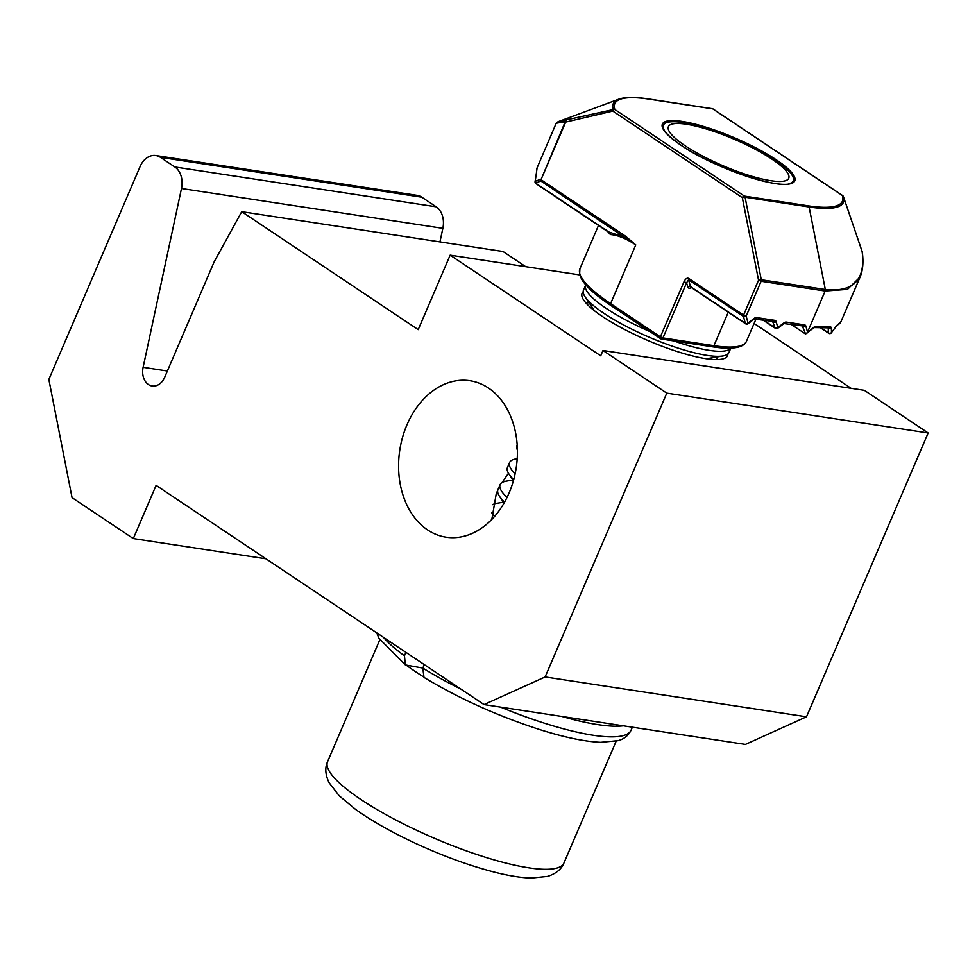 <?xml version="1.0" encoding="UTF-8"?>
<svg xmlns="http://www.w3.org/2000/svg" width="977" height="977" viewBox="0 0 977 977"><rect width="100%" height="100%" fill="white"/><g stroke="black" fill="none" stroke-linecap="round" stroke-linejoin="round"><path stroke-width="1.47" d="M583.171 291.903A79.137 17.403 23.2 0 0 582.097 293.369A79.137 17.403 23.2 0 0 623.338 328.822A79.137 17.403 23.2 0 0 705.87 358.669A79.137 17.403 23.2 0 0 727.56 355.713A79.137 17.403 23.2 0 0 727.877 353.93M491.822 519.434L496.279 493.593L497.72 490.43M502.044 482.565L508.467 473.271M406.957 424.836A79.137 58.876 -81.3 0 0 446.074 537.191A79.137 58.876 -81.3 0 0 509.041 493.08A79.137 58.876 -81.3 0 0 469.925 380.725A79.137 58.876 -81.3 0 0 406.957 424.836M133.312 538.583L156.112 485.374L484.055 704.588L545.142 676.951L666.79 393.133L602.992 350.487L600.708 355.799L450.141 255.156L418.205 329.652L241.722 211.679L214.207 261.751L164.734 377.171A15.827 11.773 98.7 0 1 152.143 386A15.827 11.773 98.7 0 1 143.118 367.315L181.49 188.5A19.784 14.716 -81.3 0 0 174.834 166.969L160.448 157.358A19.784 14.716 -81.3 0 0 155.831 155.538A19.784 14.716 -81.3 0 0 140.09 166.566L48.85 379.442L72.054 497.647L133.312 538.583L265.976 558.807M484.055 704.588L745.414 744.425L806.501 716.8L928.15 432.97L864.352 390.324L602.992 350.487M545.142 676.951L806.501 716.8M666.79 393.133L928.15 432.97M851.077 388.296L754.097 323.472M450.141 255.156L579.703 274.903M525.748 266.684L503.082 251.516L241.722 211.679M439.943 241.893L442.85 228.337A19.784 14.716 -81.3 0 0 436.194 206.806L421.808 197.195A19.784 14.716 -81.3 0 0 417.191 195.376L155.831 155.538M607.731 231.61L625.475 237.558A1.978 1.246 -56.2 0 1 625.634 236.251L635.771 244.909C626.269 238.583 617.806 235.127 610.356 234.541L606.143 229.851M836.422 326A1.978 1.893 -115.1 0 0 837.204 325.109A112.111 24.645 23.2 0 0 841.002 321.58L860.114 276.992L847.486 289.375L825.15 291.012L761.12 281.242A1.978 1.478 98.7 0 0 761.278 279.74L758.543 280.191L742.337 197.672A1.978 1.246 123.8 0 1 744.401 196.096A1.978 1.478 98.7 0 1 745.085 197.22L761.278 279.74L825.321 289.497L809.115 206.977L745.085 197.22L742.337 197.672L612.799 111.073A1.978 1.246 123.8 0 1 614.863 109.497L744.401 196.096L808.431 205.854A123.823 27.222 23.2 0 0 842.296 195.449L712.746 108.85L648.716 99.092A123.823 27.222 23.2 0 0 614.863 109.497A1.978 1.893 -18.9 0 0 613.348 109.534A125.215 27.527 -156.8 0 1 618.661 99.227L558.062 121.71L613.348 109.534A1.978 1.295 81.8 0 0 612.799 111.073L565.707 122.076L541.014 179.683L625.634 236.251M536.678 171.073A1.978 1.917 173.1 0 0 536.544 172.037L537.081 167.861A112.111 24.645 23.2 0 0 536.678 171.073L535.213 181.307L540.562 179.304A1.978 1.807 77.9 0 0 540.855 180.989L635.771 244.909L610.613 303.603L660.379 336.87L684.01 281.718L686.587 282.78L688.553 279.727L690.47 286.627L745.341 323.314A1.978 1.246 123.8 0 0 745.695 323.839A1.978 1.978 0 0 0 748.003 323.766A1.978 0.733 -127.3 0 0 748.077 323.045L754.281 318.319A3.957 2.491 123.8 0 1 756.577 317.562L774.761 320.334A3.957 2.491 123.8 0 1 776.165 321.665L777.802 327.576L784.006 322.85A3.957 2.491 123.8 0 1 786.302 322.092L804.498 324.865A3.957 2.491 123.8 0 1 805.891 326.196L807.539 332.107L825.15 291.012A1.978 1.478 98.7 0 0 825.321 289.497C853.483 292.441 865.756 279.801 862.129 251.565L843.359 196.45A1.978 0.83 157.7 0 0 843.359 196.45A125.215 27.527 -156.8 0 1 809.115 206.977A1.978 1.478 98.7 0 0 808.431 205.854M806.452 333.597L813.707 327.332A1.978 0.782 51 0 1 813.609 328.003L805.561 333.902L802.3 325.878M813.609 328.003L814.354 327.6A1.978 1.563 96.2 0 0 815.905 326.489L813.707 327.332M837.204 325.109L831.488 332.498L831.39 327.649L830.621 326.77A1.978 1.795 83.5 0 1 829.204 327.869L814.317 327.588M536.446 173.222A1.978 1.368 -167.8 0 0 536.336 173.515L535.042 181.783A1.978 1.404 -174.7 0 1 535.213 181.307A1.978 1.832 58.9 0 0 535.555 183.078L540.855 180.989A1.978 1.246 -56.2 0 1 541.014 179.683L565.256 121.698L556.194 123.261L537.081 167.861M790.747 324.12L805.182 333.768M536.263 183.737A1.978 1.246 -56.2 0 1 535.921 183.603A1.978 1.246 -56.2 0 1 535.555 183.078L610.149 232.941A1.978 1.746 -85.1 0 1 610.356 234.541M536.544 172.05L536.336 173.515A1.978 1.368 -167.8 0 0 536.324 173.833M607.853 231.696L535.921 183.603A1.978 1.978 0 0 1 535.042 181.783A1.978 1.404 -174.7 0 0 535.262 182.528M565.256 121.698A1.978 1.832 -95.6 0 1 566.269 120.464A1.978 1.246 73.4 0 0 565.707 122.076L565.256 121.698M688.712 278.408L743.582 315.095A1.978 1.246 123.8 0 0 743.424 316.401L745.341 323.314A1.978 1.343 -15.5 0 0 748.077 323.045L746.159 316.145A1.978 1.343 -15.5 0 1 743.424 316.401L688.553 279.727A1.978 1.246 123.8 0 1 688.712 278.408C687.039 277.7 685.463 278.811 684.01 281.718M763.22 319.919L775.066 327.845A1.978 1.246 123.8 0 0 775.433 328.37A1.978 1.978 0 0 0 777.729 328.296A1.978 0.733 52.7 0 0 777.802 327.576A1.978 1.343 164.5 0 1 775.066 327.845L772.575 321.348M843.371 196.487A1.978 0.83 157.7 0 0 843.359 196.462A1.978 1.978 0 0 0 842.626 195.571A1.978 1.246 123.8 0 0 842.296 195.449A1.978 1.893 -18.9 0 1 843.359 196.45L862.215 251.7A1.978 0.708 163.5 0 0 862.129 251.565A1.978 1.49 -7.6 0 1 862.251 252.457M862.227 251.773A1.978 0.708 163.5 0 0 862.215 251.7A1.978 1.978 0 0 1 862.276 251.993C863.631 262.068 862.911 270.397 860.102 276.992M831.39 327.649A1.978 1.624 177.8 0 1 828.337 327.954M820.924 328.101L828.691 333.291A1.978 1.978 0 0 0 831.354 332.839A1.978 1.075 37.4 0 0 831.488 332.498A1.978 1.661 -179.1 0 1 828.325 332.754A1.978 1.246 123.8 0 0 828.691 333.291A1.978 1.246 123.8 0 0 829.021 333.413M714.077 161.742A65.471 14.399 -156.8 0 1 671.223 124.36A65.471 14.399 -156.8 0 1 743.082 143.204A65.471 14.399 -156.8 0 1 788.488 174.627A65.471 14.399 -156.8 0 1 714.077 161.742M649.864 331.545A79.137 17.403 -156.8 0 1 640.839 327.478A79.137 17.403 -156.8 0 1 585.638 285.089A79.137 17.403 -156.8 0 1 585.76 284.844M730.735 348.117A79.137 17.403 -156.8 0 1 729.294 349.461A79.137 17.403 -156.8 0 1 673.739 340.9M730.82 348.117L728.964 352.465A79.137 17.403 -156.8 0 1 727.144 354.48A79.137 17.403 -156.8 0 1 722.882 355.958A79.137 17.403 -156.8 0 1 638.689 332.498A79.137 17.403 -156.8 0 1 585.15 296.923A79.137 17.403 -156.8 0 1 583.489 290.12L585.638 285.089M722.882 355.958L707.702 358.547A65.471 14.399 -156.8 0 1 706.31 358.73M594.566 310.833A65.471 14.399 -156.8 0 1 593.747 309.709L585.15 296.923M517.395 449.982A79.137 17.403 -156.8 0 1 516.955 445.329L517.163 444.84M515.111 473.845A79.137 17.403 -156.8 0 1 509.603 462.487A79.137 17.403 -156.8 0 1 511.423 460.46A79.137 17.403 -156.8 0 1 515.685 458.995L517.187 458.738M513.719 479.622A79.137 17.403 -156.8 0 1 509.115 474.309A79.137 17.403 -156.8 0 1 507.454 467.507L509.603 462.487M507.051 497.427A79.137 17.403 -156.8 0 1 500.102 484.665A79.137 17.403 -156.8 0 1 501.922 482.638A79.137 17.403 -156.8 0 1 506.184 481.172L512.949 480.012M504.572 502.141A79.137 17.403 -156.8 0 1 499.613 496.487A79.137 17.403 -156.8 0 1 497.952 489.685L500.102 484.665M494.521 516.515A79.137 17.403 -156.8 0 1 491.565 512.51M492.652 504.669A79.137 17.403 -156.8 0 1 496.67 503.35L503.448 502.19M422.992 676.524A128.598 28.272 -156.8 0 1 406.859 665.618M405.919 652.355L404.441 655.823L405.357 664.934L422.833 668.073M423.994 677.391L422.809 668.097L424.299 664.641M143.118 367.315L167.372 371.016M181.49 188.5L442.85 228.337M174.834 166.969L436.194 206.806M160.448 157.358L421.808 197.195M790.234 183.322A70.637 15.534 23.2 0 0 775.017 160.106A70.637 15.534 23.2 0 0 699.788 126.326A70.637 15.534 23.2 0 0 663.713 129.098C665.154 132.823 671.016 138.233 681.323 145.353C712.734 167.629 780.367 189.794 790.234 183.322M776.165 159.727A72.042 15.84 -156.8 0 1 775.042 183.529A72.042 15.84 -156.8 0 1 680.993 145.219A72.042 15.84 -156.8 0 1 682.117 121.417A72.042 15.84 -156.8 0 1 776.165 159.727M821.376 328.113L828.325 332.754L828.264 327.893M761.12 281.242L746.159 316.145L743.582 315.095L758.543 280.191L761.12 281.242M691.35 287.507A3.957 2.491 123.8 0 1 687.735 286.896L686.587 282.78L662.956 337.92L713.918 345.687L728.28 312.188M598.498 225.443L579.911 268.785A118.706 26.098 23.2 0 0 610.613 303.603A1.978 1.246 123.8 0 0 610.82 305.447A1.978 1.246 123.8 0 0 611.162 305.569M713.918 345.687A118.706 26.098 23.2 0 0 746.465 341.266C745.243 344.209 742.19 346.237 737.317 347.336C731.382 348.606 723.065 348.423 712.343 346.786A1.978 1.478 -81.3 0 0 713.918 345.687M815.905 326.489A112.111 24.645 23.2 0 0 830.621 326.77M711.891 346.603A1.978 1.478 -81.3 0 0 712.343 346.786L661.38 339.019A1.978 1.478 -81.3 0 0 662.956 337.92L660.379 336.87A1.978 1.246 123.8 0 0 660.586 338.714A1.978 1.246 123.8 0 0 660.916 338.836A1.978 1.478 -81.3 0 0 661.38 339.019A1.978 1.978 0 0 1 660.586 338.714L610.82 305.447C596.043 295.542 586.371 286.92 581.816 279.581L579.593 274.5L579.911 268.785M687.735 286.896A1.978 1.343 164.5 0 1 690.47 286.627A1.978 1.246 123.8 0 0 690.837 287.165L691.508 286.737M754.281 318.319A1.978 0.733 52.7 0 1 754.195 319.039L773.186 321.445A1.978 1.478 98.7 0 0 774.761 320.334M690.837 287.165L745.695 323.839A1.978 1.246 123.8 0 0 746.037 323.973M756.577 317.562A1.978 1.478 98.7 0 1 755.001 318.673M773.125 321.433A1.978 1.246 -56.2 0 1 773.43 321.922A1.978 1.343 164.5 0 0 776.165 321.665M713.332 109.241A1.978 1.246 123.8 0 0 713.088 108.984A1.978 1.978 0 0 0 712.282 108.667L648.252 98.909A1.978 1.478 98.7 0 1 648.716 99.092M712.282 108.667A1.978 1.478 98.7 0 1 712.746 108.85A1.978 1.246 123.8 0 1 713.088 108.984L842.626 195.571A1.978 1.246 123.8 0 1 842.809 195.742M762.671 319.833L775.433 328.37A1.978 1.246 123.8 0 0 775.775 328.504M784.006 322.85A1.978 0.733 52.7 0 1 783.933 323.57L802.923 325.976A1.978 1.478 98.7 0 0 804.498 324.865M786.302 322.092A1.978 1.478 98.7 0 1 784.726 323.204M802.85 325.964A1.978 1.246 -56.2 0 1 803.155 326.452A1.978 1.343 164.5 0 0 805.891 326.196M327.551 761.718A128.598 28.272 23.2 0 0 417.252 830.584A128.598 28.272 23.2 0 0 563.937 863.033C561.47 869.188 556.047 873.646 547.694 876.393L531.122 878.091C520.839 877.737 508.675 875.771 494.606 872.192C469.107 865.622 442.251 855.779 414.053 842.675C390.727 831.72 371.187 820.595 355.42 809.286L339.275 795.864L329.078 782.687C325.304 774.749 324.791 767.751 327.551 761.718L379.772 639.862M404.441 655.823A137.989 30.336 -156.8 0 1 383.46 637.346M632.388 727.193L631.118 730.137A137.989 30.336 -156.8 0 1 500.493 707.092M461.059 689.212A137.989 30.336 -156.8 0 1 422.809 668.097M623.411 725.826A137.989 30.336 -156.8 0 1 561.824 716.434M756.088 318.832L746.465 341.266M748.003 323.766L754.195 319.039M558.062 121.71L556.194 123.261M648.252 98.909C634.769 96.857 624.901 96.967 618.661 99.227M777.729 328.296L783.933 323.57M841.002 321.58L836.288 326.062L831.354 332.839M513.413 480.696L509.115 474.309M504.047 503.082L499.613 496.487M616.169 741.177L563.937 863.033M588.984 302.626L586.078 303.126M716.104 357.106L717.753 359.56M405.357 664.934L378.832 638.14L376.78 632.876M631.118 730.137C628.443 735.559 624.095 739.064 618.111 740.664L600.635 742.325C584.893 741.604 564.975 737.488 540.879 729.953C498.392 716.3 459.434 698.775 423.994 677.403"/></g></svg>
